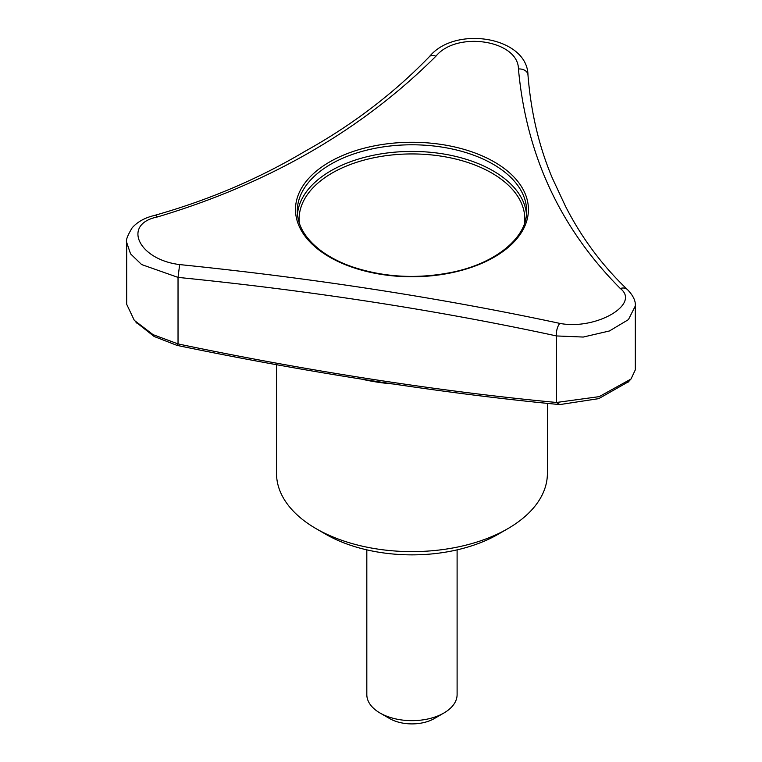 <?xml version="1.0" encoding="UTF-8"?>
<svg xmlns="http://www.w3.org/2000/svg" width="762" height="762" viewBox="0 0 762 762"><rect width="100%" height="100%" fill="white"/><g stroke="black" fill="none" stroke-linecap="round" stroke-linejoin="round"><path stroke-width="1.14" d="M276.53 364.655L276.53 473.431A135.436 78.191 0 0 0 316.192 528.723L325.774 534.257A121.891 70.371 0 0 0 498.158 534.257L507.73 528.723A135.436 78.191 0 0 0 547.392 473.431L547.392 403.698M176.955 345.367L178.032 343.919L178.032 277.397L179.651 264.585C313.868 278.292 440.627 297.904 559.908 323.412A9.03 3.972 100.2 0 0 556.536 335.947L556.536 402.469L599.199 396.64L630.984 379.038L635.317 369.865L635.317 305.962L628.431 319.621L609.419 330.975L583.254 337.052L556.536 335.947C437.826 310.296 311.658 290.779 178.032 277.397L141.608 264.547L130.55 253.841L126.683 242.411L126.683 304.286L134.312 320.354L153.048 334.642L178.032 343.919C307.238 370.999 441.512 391.763 556.536 402.469L559.765 404.584C443.532 393.554 307.667 372.532 176.955 345.367L154.124 336.48L135.893 322.078M628.517 381.705L598.751 398.64L559.765 404.584M559.908 323.412C595.722 330.327 640.909 304.324 620.335 288.522A9.03 7.163 -47.8 0 1 627.431 289.56L627.431 289.56C602.237 265.605 581.549 237.773 565.375 206.054L552.307 178.032C539.039 146.666 530.923 112.3 527.971 74.933A9.03 6.658 -4.4 0 0 518.446 68.99C518.322 40.215 456.743 30.604 435.902 56.217C361.788 130.035 269.005 183.604 157.534 216.932C121.844 223.971 138.236 259.547 179.651 264.585M435.902 56.217A9.03 5.486 42.9 0 0 429.406 56.645C393.535 93.669 351.996 125.263 304.79 151.438C258.566 178.899 208.321 200.273 154.067 215.541A9.03 4.629 75.8 0 1 157.534 216.932M620.335 288.522C560.222 228.124 526.266 154.943 518.446 68.99M325.774 534.257L316.192 528.723A135.436 78.191 0 0 0 316.201 528.723A135.436 78.191 0 0 0 507.73 528.723M366.817 549.859L366.817 694.601A45.148 26.06 0 0 0 380.038 713.022L389.62 718.556A31.604 18.24 0 0 0 434.311 718.556L443.884 713.022A45.148 26.06 0 0 0 457.105 694.601L457.105 549.859M389.62 718.556L380.038 713.022A45.148 26.06 0 0 0 443.884 713.022M329.603 257.07A116.472 67.246 0 0 0 479.393 264.347A116.472 67.246 0 0 0 494.319 161.973A116.472 67.246 0 0 0 329.603 161.973A116.472 67.246 0 0 0 329.603 257.07M360.759 378.943A135.436 78.191 0 0 0 394.268 384.067M299.323 223.199A112.862 65.161 180 0 1 365.512 159.715A112.862 65.161 180 0 1 491.766 173.022A112.862 65.161 180 0 1 524.599 223.199M493.043 164.182A114.662 66.199 180 0 1 526.628 210.988C527.437 237.153 496.195 263.442 451.399 272.415C417.005 279.168 384.067 277.339 352.577 266.929C341.109 262.938 331.165 257.966 322.736 252.012C305.943 239.792 297.456 226.114 297.294 210.988A114.662 66.199 180 0 1 368.084 149.828A114.662 66.199 180 0 1 493.043 164.182M297.447 214.284A114.662 66.199 180 0 1 370.77 155.839A114.662 66.199 180 0 1 493.043 170.812A114.662 66.199 180 0 1 526.485 214.284M627.85 382.438L630.193 379.876M635.317 305.962C635.765 300.942 633.136 295.475 627.431 289.56M154.067 215.541C144.713 217.808 137.408 221.904 132.15 227.828C127.464 235.649 125.644 240.516 126.683 242.411M429.406 56.645C455.114 25.06 527.256 36.824 527.971 74.933M136.855 323.145L135.388 321.507"/></g></svg>
